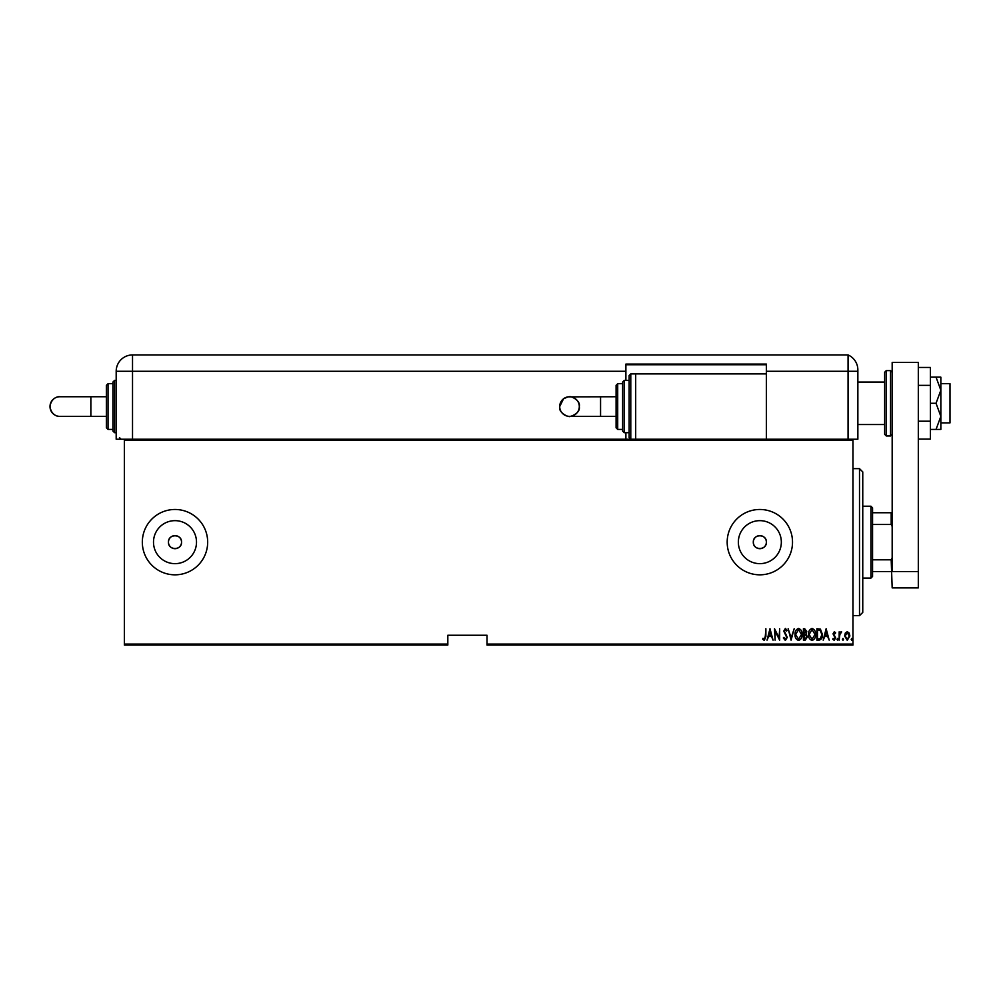 <?xml version="1.0" encoding="UTF-8"?>
<svg xmlns="http://www.w3.org/2000/svg" width="1000" height="1000" viewBox="0 0 1000 1000"><rect width="100%" height="100%" fill="white"/><g stroke="black" fill="none" stroke-linecap="round" stroke-linejoin="round"><path stroke-width="1.5" d="M181.537 542.15A6.538 6.538 0 0 0 175 535.612A6.538 6.538 0 0 0 168.463 542.15C168.062 550.575 181.938 550.575 181.537 542.15C181.95 533.725 168.075 533.7 168.463 542.15A6.538 6.538 0 0 0 175 548.688A6.538 6.538 0 0 0 181.537 542.15M766.375 542.15A6.538 6.538 0 0 0 759.85 535.612A6.538 6.538 0 0 0 753.312 542.15C752.9 550.575 766.787 550.575 766.375 542.15C766.787 533.725 752.913 533.7 753.312 542.15A6.538 6.538 0 0 0 759.85 548.688A6.538 6.538 0 0 0 766.375 542.15M781.338 542.15A21.5 21.5 0 0 0 759.85 520.65A21.5 21.5 0 0 0 738.35 542.15A21.5 21.5 0 0 0 759.85 563.65A21.5 21.5 0 0 0 781.338 542.15M196.5 542.15A21.5 21.5 0 0 0 175 520.65A21.5 21.5 0 0 0 153.5 542.15A21.5 21.5 0 0 0 175 563.65A21.5 21.5 0 0 0 196.5 542.15M207.675 542.15A32.675 32.675 0 0 0 175 509.475A32.675 32.675 0 0 0 142.325 542.15A32.675 32.675 0 0 0 175 574.825A32.675 32.675 0 0 0 207.675 542.15M792.513 542.15A32.675 32.675 0 0 0 759.85 509.475A32.675 32.675 0 0 0 727.175 542.15A32.675 32.675 0 0 0 759.85 574.825A32.675 32.675 0 0 0 792.513 542.15M852.962 644.087L852.962 645.062L487.025 645.062L487.025 644.087L852.962 644.087L852.962 440.213L124.362 440.213L124.362 439.225L852.962 439.225L852.962 440.213M124.362 644.087L447.825 644.087L447.825 645.062L124.362 645.062L124.362 440.213M845.3 633.05L847.25 631.663L849.188 633.038L849.887 636.013L847.25 640.312L844.6 636.013L845.3 633.05M839.175 640.163L839.175 631.812L839.762 633.038L841.087 631.663L841.675 631.95L839.887 634.487L839.175 640.163M834.338 631.663L835.662 632.85L835.25 633.562L834.312 632.688L833.612 633.812L835.662 637.9L834.175 640.312L832.725 639.175L833.138 638.413L834.163 639.288L835.075 637.938L833.025 633.85L834.338 631.663M819 640.163L816.9 640.163L816.9 628.725L820.425 629.138L822.463 634.587C822.75 637.6 821.587 639.462 819 640.163M803.413 640.163L803.413 628.725L804.688 628.725L806.775 631.562L806.025 634L807.362 636.925L805.225 640.163L803.413 640.163M791.087 640.163L788.162 628.725L791.162 637.962L794.175 628.725L791.087 640.163M775.113 640.163L774.525 628.725L779.075 637.75L779.663 628.725L779.663 640.163L775.113 631.175L775.113 640.163M765.288 636.337L765.875 628.725L765.875 636.45L764.287 640.462L762.65 639.138L763.012 638.263L764.338 639.288L765.288 636.337M487.025 644.087L487.025 635.262L447.825 635.262L447.825 644.087M769.987 628.725L773.062 640.163L771.488 636.5L768.625 636.5L767.05 640.163L769.987 628.725M785.362 640.462L783.325 637.962L783.9 637.375L785.375 639.288L786.7 637.35L783.763 631.1L785.387 628.438L787.138 630.375L786.587 631.075L785.312 629.612L784.35 631.062L787.288 637.362L785.362 640.462M795.05 634.5C794.85 631.5 796.012 629.475 798.525 628.438C801.1 629.412 802.288 631.413 802.087 634.438C802.288 637.45 801.112 639.45 798.587 640.462C796.038 639.475 794.862 637.487 795.05 634.5M808.538 634.5C808.337 631.5 809.5 629.475 812.013 628.438C814.587 629.412 815.775 631.413 815.575 634.438C815.775 637.45 814.6 639.45 812.075 640.462C809.525 639.475 808.35 637.487 808.538 634.5M826.137 628.725L829.212 640.163L827.638 636.5L824.775 636.5L823.2 640.163L826.137 628.725M836.988 639.362L837.562 638.413L838.15 639.362L837.562 640.312L836.988 639.362M842.4 639.362L842.987 638.413L843.575 639.362L842.987 640.312L842.4 639.362M851.2 639.362L851.787 638.413L852.375 639.362L851.787 640.312L851.2 639.362M771.188 635.325L770.05 630.938L768.925 635.325L771.188 635.325M801.5 634.438L798.562 629.612L795.638 634.5L798.562 639.288L801.5 634.438M804.8 629.9L804 629.9L804 633.562L806.2 631.587L804.8 629.9M804.388 634.738L804 638.987L804.862 638.987L806.775 636.925L805.625 634.875L804.388 634.738M814.987 634.438L812.05 629.612L809.125 634.5L812.05 639.288L814.987 634.438M817.487 629.9L817.487 638.987L820.238 638.7L821.875 634.587L820.075 630.225L817.487 629.9M827.337 635.325L826.2 630.938L825.075 635.325L827.337 635.325M849.3 636.013L847.25 632.688L845.188 636.013L847.25 639.288L849.3 636.013M859.5 468.638L862.763 471.9L862.763 612.4L859.5 615.662L859.5 468.638L852.962 468.638M870.938 506.213L872.562 507.837L872.562 576.45L870.938 578.088L870.938 506.213L862.763 506.213M872.562 512.737L892.175 512.737M872.562 559.812L891.188 559.812L892.175 557.825M892.175 526.462L891.188 524.475L891.188 512.737M872.562 524.475L891.188 524.475M918.312 571.55L918.312 362.45L892.175 362.45L892.175 571.55L918.312 571.55L918.312 587.888L892.175 587.888L891.188 559.812M872.562 571.55L891.188 571.55M940.85 383.688L950 383.688L950 422.887L940.85 422.887M884.65 403.288L884.65 372.25L886.287 370.613L886.287 435.962L884.65 434.325L884.65 403.288M918.312 385.363L930.4 385.363L930.4 367.45L918.312 367.45M930.4 385.363L930.4 421.213L918.312 421.213M930.4 421.213L930.4 439.125L918.312 439.125M936.038 377.15L940.85 390.225L940.85 377.15L930.4 377.15M936.038 403.288L940.85 416.362L940.85 390.225L936.038 403.288L930.4 403.288M936.038 429.425L940.85 429.425L940.85 416.362L936.038 429.425L930.4 429.425M124.362 439.225L116.188 439.225L116.188 371.275A16.337 16.337 0 0 1 132.525 354.938L848.062 354.938L848.062 371.275L857.862 371.275L857.862 369.9L857.862 439.225L852.962 439.225M857.862 369.9A16.337 16.337 0 0 0 848.062 354.938A16.337 16.337 0 0 1 857.862 369.9C857.25 364.338 857.25 364.338 857.862 369.9C857.25 364.338 857.25 364.338 857.862 369.9A16.337 16.337 0 0 0 848.062 354.938L848.062 439.225L848.062 371.275L766.375 371.275L766.375 364.087L625.887 364.087L625.887 380.412L629.15 380.412L629.15 375.513L629.15 406.55L629.15 380.412L624.25 380.412L624.25 432.7L629.15 432.7L629.15 437.6L629.15 406.55L629.15 432.7M625.887 432.7L625.887 439.225M625.887 364.738L766.375 364.738M766.375 439.225L766.375 371.275M132.525 354.938A16.337 16.337 0 0 0 116.2 370.613A16.337 16.337 0 0 1 132.525 354.938L132.525 439.225M616.087 406.55L616.087 427.788L616.087 385.325L616.087 396.75L568.062 396.863L563.562 398.75L559.7 406.55A9.8 9.8 -90 0 1 569.5 396.75A9.8 9.8 -90 0 1 579.3 406.55A9.8 9.8 -90 0 1 569.5 416.362A9.8 9.8 -90 0 1 559.7 406.55C558.125 413.062 569.225 417.475 569.5 416.362C566.812 417.65 580.887 414.5 579.3 406.55C580.875 400.05 569.763 395.637 569.5 396.75M616.087 416.362L569.5 416.362M622.625 406.55L622.625 382.05L622.625 383.688L617.712 383.688L617.712 429.425L622.625 429.425L622.625 431.062L622.625 406.55M766.375 373.888L635.688 373.888L635.688 439.225M59.8 416.362C59.275 416.825 51.312 416.062 50 406.55C51.312 397.05 59.275 396.287 59.8 396.75A9.8 9.8 -90 0 0 50 406.55A9.8 9.8 -90 0 0 59.8 416.362L106.388 416.362M106.388 396.75L90.862 396.75L90.862 416.362M112.925 431.062L112.925 382.05L114.562 380.412L114.562 432.7L112.925 431.062M106.388 427.788L106.388 385.325L108.025 383.688L108.025 429.425L106.388 427.788M886.287 435.962L890.537 435.962L890.537 370.613L892.175 372.25M625.887 371.275L116.188 371.275M600.562 396.75L600.562 416.362M629.15 375.513L630.788 373.888L630.788 439.225L629.15 437.6M859.5 615.662L852.962 615.662M870.938 578.088L862.763 578.088M884.65 382.05L857.862 382.05M884.65 424.525L857.862 424.525M890.537 370.613L886.287 370.613M890.537 435.962L892.175 434.325M624.25 380.412L622.625 382.05M617.712 383.688L616.087 385.325M630.788 373.888L635.688 373.888M617.712 429.425L616.087 427.788M624.25 432.7L622.625 431.062M121.088 439.225L119.462 437.6M108.025 429.425L112.925 429.425M114.562 432.7L116.188 432.7M114.562 380.412L116.188 380.412M108.025 383.688L112.925 383.688M90.862 396.75L59.8 396.75C61.413 396.75 58.5 396.75 59.8 396.75L59.8 396.75"/></g></svg>
